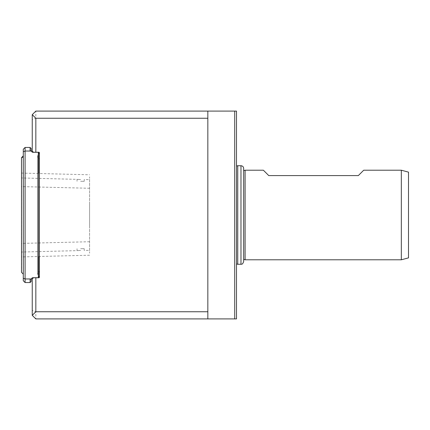 <?xml version="1.0" encoding="UTF-8"?>
<svg xmlns="http://www.w3.org/2000/svg" width="430" height="430" viewBox="0 0 430 430"><rect width="100%" height="100%" fill="white"/><g stroke="black" fill="none" stroke-linecap="round" stroke-linejoin="round"><path stroke-width="0.32" stroke-dasharray="2.15 1.61" d="M80.625 181.315L84.21 181.315L80.625 181.315M80.625 179.568L77.04 179.353L80.625 179.568M89.585 203.46L89.585 253.125L89.585 203.46M89.585 188.265L21.5 186.604L21.5 254.657L21.5 186.84M80.625 248.685L84.21 248.685L80.625 248.685M80.625 250.432L77.04 250.647L80.625 250.432M89.585 226.535L89.585 176.875L89.585 226.535M89.585 241.735L21.5 243.396L21.5 175.343L21.5 243.16M245.1 170.21L245.1 259.79M363.71 170.21L358.335 175.585L268.75 175.585L263.375 170.21M401.335 170.21L401.335 259.79M236.5 215L236.5 166.039L236.5 215M243.665 261.585L243.665 168.415M243.665 215L243.665 259.408L243.665 215M408.5 257.871L408.5 172.129M21.672 272.341L21.505 157.665M31.175 150.86L31.175 148.527L30.1 147.452L30.1 150.86L31.175 150.86L30.1 150.86L31.175 150.86L31.175 148.527L31.175 150.86L30.1 150.86L30.1 147.452L25.085 147.452L23.29 149.248L23.29 280.752L25.085 282.548L25.085 147.452L25.085 151.037L31.546 151.037L30.1 150.86L31.535 150.86L30.1 150.86L30.1 147.452L31.175 148.527L30.1 147.452L25.085 147.452L30.1 147.452M23.29 155.875L23.29 274.125L23.263 156.192M31.175 281.473L31.175 279.14L30.1 279.14L31.175 279.14L31.175 281.473L31.175 279.14L30.1 279.14L30.1 282.548L31.175 281.473M23.29 151.779L23.29 278.221L25.085 278.962L23.29 278.221L23.29 149.248L23.29 151.779L25.085 151.037L23.29 151.779L25.085 151.037L25.085 147.452L23.29 149.248L25.085 147.452M31.175 279.14L30.1 279.14L31.546 278.962A1.435 1.435 0 0 1 32.965 277.71L37.985 277.71L39.415 276.275L38.7 276.99L38.7 257.102L38.7 276.99L39.415 276.275L39.415 257.102L39.415 276.275L38.7 276.99L38.7 257.102L38.7 276.99L39.415 276.275L39.415 153.725L37.985 152.29L32.965 152.29A1.435 1.435 0 0 1 31.546 151.037L31.546 151.037A1.435 1.435 0 0 0 32.965 152.29L37.985 152.29L38.34 152.65L38.34 277.35L39.415 276.275C38.576 277.113 38.576 277.113 39.415 276.275C38.576 277.113 38.576 277.113 39.415 276.275L39.415 153.725L39.415 276.275L39.415 153.725L38.7 153.01L38.7 172.898L38.7 153.01L39.415 153.725L39.415 172.898L39.415 153.725L38.7 153.01L38.7 172.898L38.7 153.01L39.415 153.725L39.415 172.898L39.415 153.725C38.576 152.886 38.576 152.886 39.415 153.725C38.576 152.886 38.576 152.886 39.415 153.725L39.415 276.275L39.415 153.725L39.415 276.275L39.415 257.102L39.415 276.275L37.985 277.71L32.965 277.71A1.435 1.435 0 0 0 31.546 278.962L25.085 278.962L25.085 282.548L30.1 282.548L30.1 279.14L30.1 282.548L25.085 282.548L23.29 280.752L23.29 278.221L23.29 280.752L25.085 282.548L25.085 151.037L31.546 151.037L25.085 151.037L25.085 278.962L31.546 278.962L25.085 278.962L23.29 278.221M39.415 270.169L39.415 158.933L39.415 270.169M207.835 111.085L35.835 111.085L32.25 114.665L32.25 119.733L35.835 118.25L207.835 118.25L207.835 111.085L207.835 318.915L234.71 318.915L234.71 111.085L234.71 318.915L234.71 111.085L207.835 111.085L207.835 318.915L207.835 311.75L35.835 311.75L35.835 277.758L33.685 277.758L32.25 278.586L32.25 315.335L35.835 318.915L35.835 311.75L32.25 310.267M32.25 119.733L32.25 151.414L33.685 152.242L35.835 152.242L35.835 111.085M35.835 318.915L207.835 318.915M207.835 118.25L207.835 311.75M35.835 152.242L38.877 152.242A0.537 0.537 0 0 1 39.415 152.779L39.415 277.221A0.537 0.537 0 0 1 38.877 277.758L35.835 277.758M39.415 153.725C38.576 152.886 38.576 152.886 39.415 153.725C38.576 152.886 38.576 152.886 39.415 153.725L38.34 152.65L39.415 153.725L38.7 153.01L38.7 172.898L38.7 153.01L39.415 153.725L38.7 153.01L38.7 172.898L38.7 153.01L39.415 153.725L39.415 276.275L38.7 276.99L38.7 257.102L38.7 276.99L39.415 276.275L38.7 276.99L38.7 257.102L38.7 276.99L39.415 276.275C38.576 277.113 38.576 277.113 39.415 276.275C38.576 277.113 38.576 277.113 39.415 276.275M39.415 158.933L39.415 271.067L39.415 158.933C37.27 157.203 37.071 155.273 38.834 153.15L37.625 155.832L37.625 274.168L39.415 271.067L37.625 274.168L37.625 155.832L37.625 274.168L38.834 276.85L37.625 274.168L37.625 155.832C38.351 158.106 38.953 159.143 39.415 158.933M236.5 111.085L236.5 318.915M25.085 282.548L30.1 282.548M38.34 277.35L38.34 152.65L38.34 277.35L37.985 277.71L32.965 277.71A1.435 1.435 0 0 0 31.546 278.962M32.965 152.29L37.985 152.29L38.34 152.65M240.977 264.273L240.977 165.727M237.752 264.273L237.752 165.727M84.21 181.315L84.21 179.536L89.585 179.67M77.04 181.315L77.04 179.353L21.5 177.961M89.585 255.216L21.5 256.925M77.04 248.685L77.04 250.647L21.5 252.039M84.21 248.685L84.21 250.464L89.585 250.33M21.5 173.075L89.585 174.784M38.7 257.102L39.415 257.102L38.7 257.102M38.7 172.898L39.415 172.898L38.7 172.898M21.683 157.659L22.29 157.482M22.661 157.24L23.172 156.52"/><path stroke-width="0.64" d="M245.1 259.79L245.1 170.21L263.375 170.21L268.75 175.585L358.335 175.585L363.71 170.21L401.335 170.21L401.335 259.79L245.1 259.79L243.665 259.408M236.5 263.961L237.752 264.273L237.752 165.727L240.977 165.727C242.611 165.889 243.509 166.786 243.665 168.415L243.665 261.585C242.278 265.305 241.354 263.896 240.977 264.273L240.977 165.727M243.665 170.592L245.1 170.21M401.335 170.21L408.5 172.129L408.5 257.871L401.335 259.79M23.29 155.875L21.5 157.665L21.5 272.335L23.29 274.125L21.5 272.335M39.415 276.275L38.34 277.35L38.34 152.65L37.985 152.29L32.965 152.29A1.435 1.435 0 0 1 31.546 151.037L30.1 150.86L30.1 147.452L31.175 148.527L31.175 150.86M32.965 152.29A1.435 1.435 0 0 1 31.546 151.037L25.085 151.037L25.085 147.452L23.29 149.248L23.29 151.779L25.085 151.037L25.085 282.548L23.29 280.752L23.29 151.779M31.175 279.14L31.175 281.473L30.1 282.548L30.1 279.14L31.546 278.962A1.435 1.435 0 0 1 32.965 277.71L37.985 277.71L38.34 277.35M31.546 278.962L25.085 278.962L23.29 278.221M25.085 147.452L30.1 147.452M30.1 282.548L25.085 282.548M38.34 152.65L39.415 153.725M234.71 111.085L234.71 318.915L236.5 318.915L236.5 111.085L207.835 111.085L207.835 318.915L234.71 318.915M32.25 315.335L32.25 278.586L33.685 277.758L35.835 277.758L35.835 311.75L32.25 315.335L35.835 318.915L207.835 318.915M207.835 111.085L35.835 111.085L32.25 114.665L35.835 118.25L35.835 152.242L33.685 152.242L32.25 151.414L32.25 114.665M35.835 311.75L207.835 311.75M207.835 118.25L35.835 118.25M35.835 277.758L38.877 277.758A0.537 0.537 0 0 0 39.415 277.221L39.415 152.779A0.537 0.537 0 0 0 38.877 152.242L35.835 152.242M237.752 264.273L240.977 264.273M237.752 165.727L236.5 166.039M22.29 157.482L22.661 157.24M23.172 156.52L23.263 156.192"/></g></svg>
